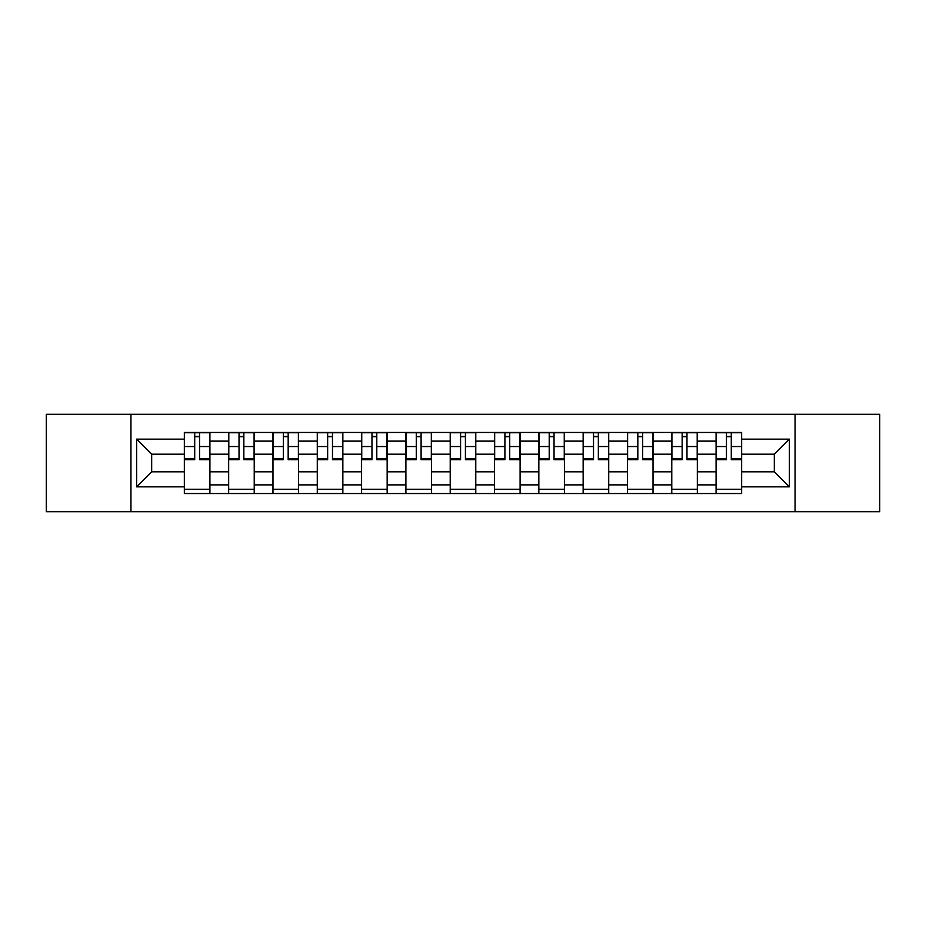 <?xml version="1.0" encoding="UTF-8"?>
<svg xmlns="http://www.w3.org/2000/svg" width="926" height="926" viewBox="0 0 926 926"><rect width="100%" height="100%" fill="white"/><g stroke="black" fill="none" stroke-linecap="round" stroke-linejoin="round"><path stroke-width="1.39" d="M795.052 511.719L879.7 511.719L879.7 414.281L46.3 414.281L46.3 511.719L795.052 511.719L795.052 414.281M228.664 493.535L228.664 441.123L209.913 441.123L209.913 493.535M209.913 441.123L209.913 432.465M228.664 441.123L228.664 432.465M254.222 432.465L254.222 493.535M272.973 493.535L272.973 432.465M298.531 432.465L298.531 493.535M317.282 493.535L317.282 432.465M342.851 432.465L342.851 493.535M361.591 493.535L361.591 432.465M387.161 432.465L387.161 493.535M405.901 493.535L405.901 432.465M431.47 432.465L431.47 493.535M450.221 493.535L450.221 432.465M475.779 432.465L475.779 493.535M494.53 493.535L494.53 432.465M520.099 432.465L520.099 493.535M538.839 493.535L538.839 432.465M564.409 432.465L564.409 493.535M583.149 493.535L583.149 432.465M608.718 432.465L608.718 493.535M627.469 493.535L627.469 432.465M653.027 432.465L653.027 493.535M671.778 493.535L671.778 432.465M697.336 432.465L697.336 493.535M716.087 493.535L716.087 432.465M716.087 471.809L697.336 471.809M671.778 471.809L653.027 471.809M627.469 471.809L608.718 471.809M583.149 471.809L564.409 471.809M538.839 471.809L520.099 471.809M494.53 471.809L475.779 471.809M450.221 471.809L431.47 471.809M405.901 471.809L387.161 471.809M361.591 471.809L342.851 471.809M317.282 471.809L298.531 471.809M272.973 471.809L254.222 471.809M228.664 471.809L209.913 471.809M716.087 454.191L697.336 454.191M671.778 454.191L653.027 454.191M627.469 454.191L608.718 454.191M583.149 454.191L564.409 454.191M538.839 454.191L520.099 454.191M494.53 454.191L475.779 454.191M450.221 454.191L431.47 454.191M405.901 454.191L387.161 454.191M361.591 454.191L342.851 454.191M317.282 454.191L298.531 454.191M272.973 454.191L254.222 454.191M228.664 454.191L209.913 454.191M151.679 471.809L184.343 471.809L184.343 454.191L151.679 454.191L151.679 471.809L136.631 486.856L136.631 439.144L184.343 439.144L184.343 454.191M741.657 454.191L741.657 471.809L774.321 471.809L774.321 454.191L741.657 454.191L741.657 432.465L184.343 432.465L184.343 439.144M741.657 439.144L789.369 439.144L789.369 486.856L741.657 486.856L741.657 471.809M184.343 471.809L184.343 493.535L741.657 493.535L741.657 486.856M184.343 486.856L136.631 486.856M130.948 511.719L130.948 414.281M209.913 489.275L184.343 489.275M194.715 436.725L199.541 436.725M254.222 489.275L228.664 489.275M239.024 436.725L243.851 436.725M298.531 489.275L272.973 489.275M283.344 436.725L288.171 436.725M342.851 489.275L317.282 489.275M327.654 436.725L332.48 436.725M387.161 489.275L361.591 489.275M371.963 436.725L376.789 436.725M431.47 489.275L405.901 489.275M416.272 436.725L421.099 436.725M475.779 489.275L450.221 489.275M460.581 436.725L465.419 436.725M520.099 489.275L494.53 489.275M504.901 436.725L509.728 436.725M564.409 489.275L538.839 489.275M549.211 436.725L554.037 436.725M608.718 489.275L583.149 489.275M593.52 436.725L598.346 436.725M653.027 489.275L627.469 489.275M637.829 436.725L642.656 436.725M697.336 489.275L671.778 489.275M682.149 436.725L686.976 436.725M741.657 489.275L716.087 489.275M726.459 436.725L731.285 436.725M136.631 439.144L151.679 454.191M774.321 471.809L789.369 486.856M774.321 454.191L789.369 439.144M199.541 459.736L199.541 432.755L209.774 432.755L209.774 459.736L199.541 459.736M194.715 436.447L199.541 436.447M203.662 432.755L184.494 432.755L184.494 459.736L194.715 459.736L194.715 432.755L190.594 432.755M243.851 459.736L243.851 432.755L254.083 432.755L254.083 459.736L243.851 459.736M239.024 436.447L243.851 436.447M247.971 432.755L228.803 432.755L228.803 459.736L239.024 459.736L239.024 432.755L234.903 432.755M288.171 459.736L288.171 432.755L298.392 432.755L298.392 459.736L288.171 459.736M283.344 436.447L288.171 436.447M292.292 432.755L273.112 432.755L273.112 459.736L283.344 459.736L283.344 432.755L279.224 432.755M332.48 459.736L332.48 432.755L342.701 432.755L342.701 459.736L332.48 459.736M327.654 436.447L332.48 436.447M336.601 432.755L317.421 432.755L317.421 459.736L327.654 459.736L327.654 432.755L323.533 432.755M376.789 459.736L376.789 432.755L387.022 432.755L387.022 459.736L376.789 459.736M371.963 436.447L376.789 436.447M380.91 432.755L361.742 432.755L361.742 459.736L371.963 459.736L371.963 432.755L367.842 432.755M421.099 459.736L421.099 432.755L431.331 432.755L431.331 459.736L421.099 459.736M416.272 436.447L421.099 436.447M425.219 432.755L406.051 432.755L406.051 459.736L416.272 459.736L416.272 432.755L412.151 432.755M465.419 459.736L465.419 432.755L475.64 432.755L475.64 459.736L465.419 459.736M460.581 436.447L465.419 436.447M469.528 432.755L450.36 432.755L450.36 459.736L460.581 459.736L460.581 432.755L456.472 432.755M509.728 459.736L509.728 432.755L519.949 432.755L519.949 459.736L509.728 459.736M504.901 436.447L509.728 436.447M513.849 432.755L494.669 432.755L494.669 459.736L504.901 459.736L504.901 432.755L500.781 432.755M554.037 459.736L554.037 432.755L564.258 432.755L564.258 459.736L554.037 459.736M549.211 436.447L554.037 436.447M558.158 432.755L538.978 432.755L538.978 459.736L549.211 459.736L549.211 432.755L545.09 432.755M598.346 459.736L598.346 432.755L608.579 432.755L608.579 459.736L598.346 459.736M593.52 436.447L598.346 436.447M602.467 432.755L583.299 432.755L583.299 459.736L593.52 459.736L593.52 432.755L589.399 432.755M642.656 459.736L642.656 432.755L652.888 432.755L652.888 459.736L642.656 459.736M637.829 436.447L642.656 436.447M646.776 432.755L627.608 432.755L627.608 459.736L637.829 459.736L637.829 432.755L633.708 432.755M686.976 459.736L686.976 432.755L697.197 432.755L697.197 459.736L686.976 459.736M682.149 436.447L686.976 436.447M691.097 432.755L671.917 432.755L671.917 459.736L682.149 459.736L682.149 432.755L678.029 432.755M731.285 459.736L731.285 432.755L741.506 432.755L741.506 459.736L731.285 459.736M726.459 436.447L731.285 436.447M735.406 432.755L716.226 432.755L716.226 459.736L726.459 459.736L726.459 432.755L722.338 432.755M671.778 441.123L653.027 441.123M627.469 441.123L608.718 441.123M583.149 441.123L564.409 441.123M538.839 441.123L520.099 441.123M494.53 441.123L475.779 441.123M450.221 441.123L431.47 441.123M405.901 441.123L387.161 441.123M361.591 441.123L342.851 441.123M317.282 441.123L298.531 441.123M272.973 441.123L254.222 441.123M716.087 441.123L697.336 441.123M671.778 484.877L653.027 484.877M627.469 484.877L608.718 484.877M583.149 484.877L564.409 484.877M538.839 484.877L520.099 484.877M494.53 484.877L475.779 484.877M450.221 484.877L431.47 484.877M405.901 484.877L387.161 484.877M361.591 484.877L342.851 484.877M317.282 484.877L298.531 484.877M272.973 484.877L254.222 484.877M228.664 484.877L209.913 484.877M716.087 484.877L697.336 484.877M199.541 458.752L209.774 458.752M199.541 446.54L209.774 446.54M184.494 458.752L194.715 458.752M184.494 446.54L194.715 446.54M243.851 458.752L254.083 458.752M243.851 446.54L254.083 446.54M228.803 458.752L239.024 458.752M228.803 446.54L239.024 446.54M288.171 458.752L298.392 458.752M288.171 446.54L298.392 446.54M273.112 458.752L283.344 458.752M273.112 446.54L283.344 446.54M332.48 458.752L342.701 458.752M332.48 446.54L342.701 446.54M317.421 458.752L327.654 458.752M317.421 446.54L327.654 446.54M376.789 458.752L387.022 458.752M376.789 446.54L387.022 446.54M361.742 458.752L371.963 458.752M361.742 446.54L371.963 446.54M421.099 458.752L431.331 458.752M421.099 446.54L431.331 446.54M406.051 458.752L416.272 458.752M406.051 446.54L416.272 446.54M465.419 458.752L475.64 458.752M465.419 446.54L475.64 446.54M450.36 458.752L460.581 458.752M450.36 446.54L460.581 446.54M509.728 458.752L519.949 458.752M509.728 446.54L519.949 446.54M494.669 458.752L504.901 458.752M494.669 446.54L504.901 446.54M554.037 458.752L564.258 458.752M554.037 446.54L564.258 446.54M538.978 458.752L549.211 458.752M538.978 446.54L549.211 446.54M598.346 458.752L608.579 458.752M598.346 446.54L608.579 446.54M583.299 458.752L593.52 458.752M583.299 446.54L593.52 446.54M642.656 458.752L652.888 458.752M642.656 446.54L652.888 446.54M627.608 458.752L637.829 458.752M627.608 446.54L637.829 446.54M686.976 458.752L697.197 458.752M686.976 446.54L697.197 446.54M671.917 458.752L682.149 458.752M671.917 446.54L682.149 446.54M731.285 458.752L741.506 458.752M731.285 446.54L741.506 446.54M716.226 458.752L726.459 458.752M716.226 446.54L726.459 446.54"/></g></svg>
